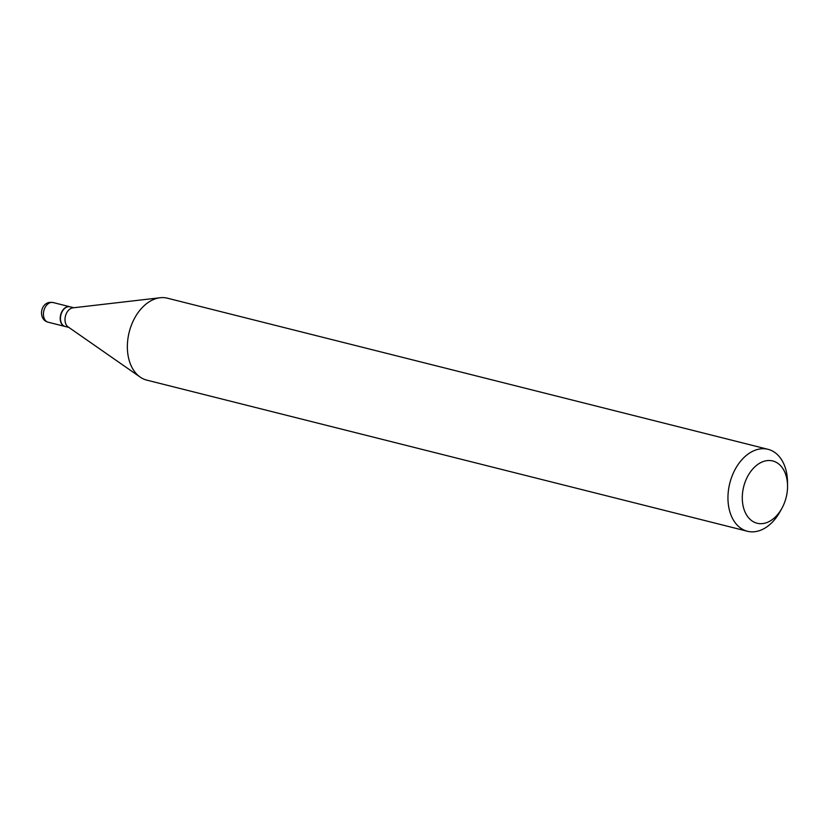<?xml version="1.0" encoding="UTF-8"?>
<svg xmlns="http://www.w3.org/2000/svg" width="829" height="829" viewBox="0 0 829 829"><rect width="100%" height="100%" fill="white"/><g stroke="black" fill="none" stroke-linecap="round" stroke-linejoin="round"><path stroke-width="1.24" d="M69.947 306.782A10.135 6.912 104.1 0 0 69.833 306.751A10.135 6.912 104.1 0 0 67.916 306.657A10.135 6.912 104.1 0 0 60.372 316.263A10.135 6.912 104.1 0 0 64.88 326.419A10.135 6.912 104.1 0 0 65.004 326.439M73.771 307.746L70.071 306.813A10.135 6.912 104.1 0 0 62.237 311.517A10.135 6.912 104.1 0 0 60.476 317.694A10.135 6.912 104.1 0 0 60.455 318.616A10.135 6.912 104.1 0 0 65.128 326.471L68.828 327.403M787.55 485.835L787.509 482.043A42.248 28.808 104.1 0 0 768.037 449.318L167.448 298.202A42.248 28.808 104.1 0 0 160.142 297.746L72.869 307.849A10.135 6.912 104.1 0 0 65.025 318.844A10.135 6.912 104.1 0 0 68.082 326.885L140.174 377.091A42.248 28.808 104.1 0 0 146.837 380.138L747.416 531.254A42.248 28.808 104.1 0 0 780.058 511.638L781.892 508.322A32.103 21.896 104.1 0 0 787.488 488.758A32.103 21.896 104.1 0 0 787.55 485.835A32.103 21.896 104.1 0 0 765.613 460.872A32.103 21.896 104.1 0 0 742.349 495.431A32.103 21.896 104.1 0 0 756.1 522.944A32.103 21.896 104.1 0 0 781.892 508.322M62.206 311.569A9.803 6.684 104.1 0 0 62.175 311.631A9.803 6.684 104.1 0 0 60.465 317.6A9.803 6.684 104.1 0 0 60.444 318.491A9.803 6.684 104.1 0 0 60.455 318.554M768.037 449.318A42.248 28.808 104.1 0 0 728.038 494.675A42.248 28.808 104.1 0 0 747.416 531.254M160.142 297.746A42.248 28.808 104.1 0 0 127.448 343.558A42.248 28.808 104.1 0 0 140.174 377.091M51.129 302.44A10.135 6.912 104.1 0 0 43.595 312.036A10.135 6.912 104.1 0 0 48.103 322.191C38.414 319.787 39.802 303.704 49.771 302.367L53.056 302.523A10.135 6.912 104.1 0 0 51.129 302.44M48.103 322.191L64.88 326.419M53.056 302.523L69.833 306.751"/></g></svg>
